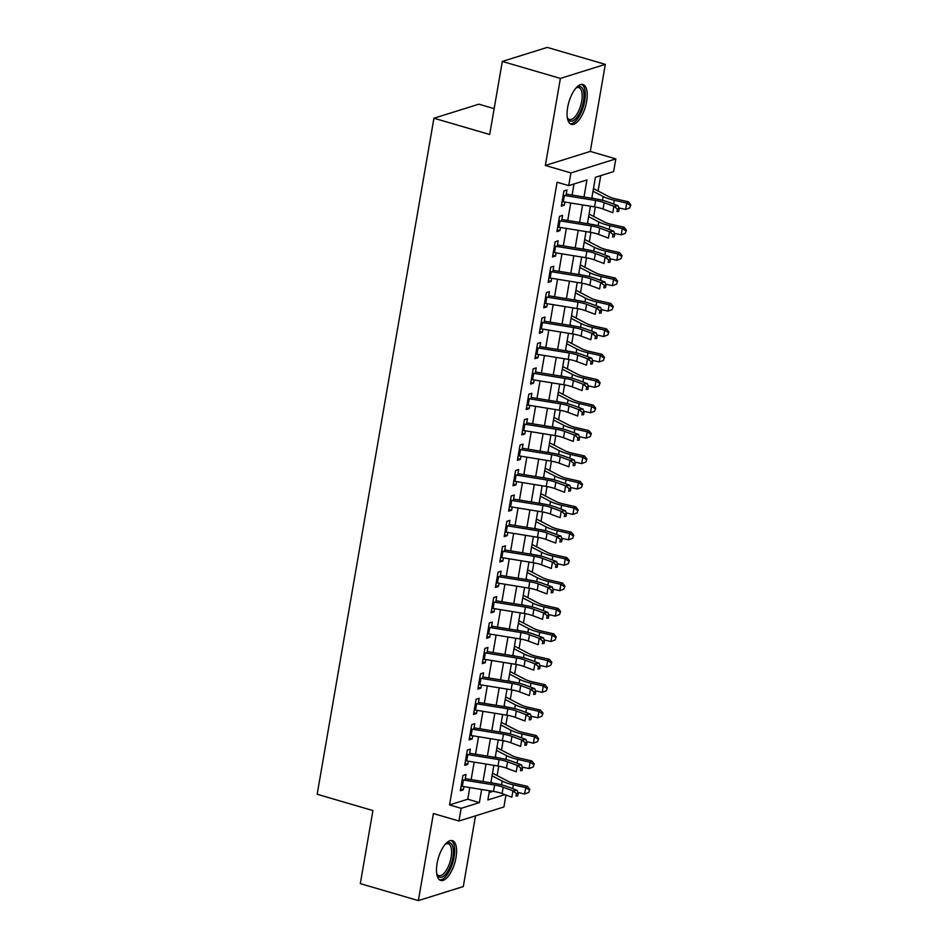 <?xml version="1.0" encoding="UTF-8"?>
<svg xmlns="http://www.w3.org/2000/svg" width="948" height="948" viewBox="0 0 948 948"><rect width="100%" height="100%" fill="white"/><g stroke="black" fill="none" stroke-linecap="round" stroke-linejoin="round"><path stroke-width="1.42" d="M456.012 857.573A20.726 8.568 106.3 0 0 452.362 840.639A20.726 8.568 106.3 0 0 437.075 863.498A20.726 8.568 106.3 0 0 440.725 880.431A20.726 8.568 106.3 0 0 456.012 857.573M586.622 101.472A20.726 8.568 106.3 0 0 582.961 84.526A20.726 8.568 106.3 0 0 567.674 107.397A20.726 8.568 106.3 0 0 571.336 124.33A20.726 8.568 106.3 0 0 586.622 101.472M505.959 795.028L503.898 806.973L458.962 821.015L461.155 808.312L479.368 802.612L481.643 789.483M494.157 108.653L478.87 104.185L433.935 118.227L317.165 794.27L372.92 810.564L360.299 883.631L418.376 900.6L463.299 886.558L475.517 815.849M433.935 118.227L489.689 134.509L502.31 61.442L547.245 47.4L605.322 64.369L560.386 78.411L545.349 165.462L570.909 172.927L615.833 158.885L613.64 171.588L595.427 177.288L591.801 198.262M545.349 165.462L590.284 151.419L605.322 64.369M590.284 151.419L615.833 158.885M497.119 775.571L498.743 766.138M501.504 750.152L503.139 740.72M505.888 724.746L507.524 715.302M510.285 699.328L511.92 689.883M514.669 673.91L516.304 664.477M519.066 648.491L520.689 639.059M523.45 623.085L525.085 613.64M527.846 597.667L529.47 588.222M532.231 572.248L533.866 562.804M536.627 546.83L538.251 537.398M541.012 521.424L542.647 511.979M545.408 496.005L547.032 486.561M549.793 470.587L551.428 461.143M554.189 445.169L555.812 435.736M558.573 419.763L560.209 410.318M562.958 394.344L564.593 384.9M567.354 368.926L568.99 359.482M571.739 343.508L573.374 334.075M576.135 318.101L577.759 308.657M580.52 292.683L582.155 283.239M584.916 267.265L586.539 257.82M589.301 241.847L590.936 232.414M593.697 216.44L595.32 206.996M598.081 191.022L600.748 175.617M502.31 61.442L560.386 78.411M465.006 780.251L465.989 774.528L462.956 775.476L460.325 790.727L463.359 789.779L463.904 786.603M469.39 754.833L470.386 749.11L467.34 750.058L464.71 765.309L467.743 764.361L468.3 761.185M473.787 729.415L474.77 723.703L471.737 724.651L469.106 739.902L472.14 738.942L472.685 735.778M478.171 704.009L479.155 698.285L476.121 699.233L473.49 714.484L476.524 713.536L477.069 710.36M482.568 678.59L483.551 672.867L480.518 673.815L477.875 689.066L480.92 688.118L481.466 684.942M486.952 653.172L487.936 647.448L484.902 648.396L482.271 663.647L485.305 662.699L485.85 659.524M491.337 627.754L492.332 622.042L489.298 622.99L486.656 638.241L489.701 637.281L490.246 634.117M495.733 602.347L496.716 596.624L493.683 597.572L491.052 612.823L494.086 611.875L494.631 608.699M500.117 576.929L501.113 571.206L498.079 572.154L495.437 587.404L498.482 586.457L499.027 583.281M504.514 551.511L505.497 545.787L502.464 546.735L499.833 561.986L502.867 561.038L503.412 557.862M508.898 526.093L509.894 520.381L506.86 521.329L504.218 536.58L507.251 535.62L507.808 532.456M513.295 500.686L514.278 494.963L511.245 495.911L508.614 511.162L511.647 510.214L512.193 507.038M517.679 475.268L518.674 469.544L515.629 470.492L512.998 485.743L516.032 484.795L516.589 481.62M522.075 449.85L523.059 444.126L520.025 445.074L517.395 460.325L520.428 459.377L520.973 456.201M526.46 424.431L527.455 418.72L524.41 419.668L521.779 434.919L524.813 433.959L525.37 430.795M530.856 399.025L531.84 393.301L528.806 394.25L526.176 409.5L529.209 408.552L529.754 405.377M535.241 373.607L536.224 367.883L533.191 368.831L530.56 384.082L533.594 383.134L534.139 379.958M539.637 348.189L540.621 342.465L537.587 343.413L534.945 358.664L537.99 357.716L538.535 354.54M544.022 322.77L545.005 317.059L541.972 318.007L539.341 333.258L542.375 332.298L542.92 329.134M548.406 297.364L549.402 291.64L546.368 292.588L543.725 307.839L546.771 306.891L547.316 303.716M552.803 271.946L553.786 266.222L550.752 267.17L548.122 282.421L551.155 281.473L551.7 278.297M557.187 246.527L558.182 240.804L555.149 241.752L552.506 257.003L555.552 256.055L556.097 252.879M561.583 221.109L562.567 215.397L559.533 216.345L556.903 231.596L559.936 230.637L560.481 227.473M489.156 792.528L493.019 791.331M583.98 196.994L586.931 179.942L568.717 185.63L557.092 182.241L449.542 804.911L467.755 799.223L469.77 787.551M471.144 779.623L474.166 762.145M475.529 754.205L478.55 736.726M479.925 728.787L482.947 711.308M484.31 703.369L487.331 685.89M488.706 677.962L491.716 660.483M493.09 652.544L496.112 635.065M497.487 627.126L500.497 609.647M501.871 601.707L504.893 584.229M506.268 576.301L509.277 558.822M510.652 550.883L513.674 533.404M515.037 525.465L518.058 507.986M519.433 500.046L522.455 482.568M523.817 474.64L526.839 457.161M528.214 449.222L531.236 431.743M532.598 423.803L535.62 406.325M536.995 398.385L540.016 380.906M541.379 372.979L544.401 355.5M545.775 347.561L548.785 330.082M550.16 322.142L553.182 304.664M554.556 296.724L557.566 279.245M558.941 271.318L561.963 253.839M563.337 245.899L566.347 228.421M567.722 220.481L570.743 203.002M572.106 195.063L574.026 183.971M565.968 195.703L566.963 189.979L563.93 190.927L561.287 206.178L564.321 205.23L564.878 202.054M458.962 821.015L433.402 813.55L418.376 900.6M449.542 804.911L461.155 808.312M568.717 185.63L570.909 172.927M489.464 790.75L487.876 799.958L504.905 794.637M590.438 206.202L587.416 223.669M586.042 231.608L583.02 249.087M581.657 257.026L578.636 274.505M577.261 282.445L574.239 299.923M572.876 307.863L569.855 325.342M568.48 333.269L565.458 350.748M564.096 358.688L561.074 376.166M559.699 384.106L556.689 401.585M555.315 409.524L552.293 427.003M550.918 434.931L547.908 452.409M546.534 460.349L543.512 477.828M542.138 485.767L539.128 503.246M537.753 511.185L534.731 528.664M533.369 536.592L530.347 554.07M528.972 562.01L525.95 579.489M524.588 587.428L521.566 604.907M520.191 612.846L517.17 630.325M515.807 638.253L512.785 655.732M511.41 663.671L508.389 681.15M507.026 689.089L504.004 706.568M502.63 714.508L499.608 731.986M498.245 739.914L495.223 757.393M493.849 765.332L490.839 782.811M483.006 781.543L486.028 764.064M487.402 756.125L490.424 738.646M491.787 730.718L494.809 713.24M496.183 705.3L499.205 687.821M500.568 679.882L503.589 662.403M504.964 654.464L507.986 636.985M509.349 629.057L512.37 611.579M513.745 603.639L516.755 586.16M518.129 578.221L521.151 560.742M522.526 552.803L525.536 535.324M526.91 527.396L529.932 509.917M531.307 501.978L534.317 484.499M535.691 476.56L538.713 459.081M540.076 451.141L543.097 433.663M544.472 425.723L547.494 408.244M548.856 400.317L551.878 382.838M553.253 374.898L556.275 357.42M557.637 349.48L560.659 332.001M562.034 324.062L565.055 306.583M566.418 298.656L569.44 281.177M570.815 273.237L573.836 255.759M575.199 247.819L578.221 230.34M579.595 222.401L582.605 204.922M467.755 799.223L479.368 802.612M561.595 204.424L564.321 205.23M557.199 229.843L559.936 230.637M552.814 255.261L555.552 256.055M548.418 280.679L551.155 281.473M544.034 306.086L546.771 306.891M539.637 331.504L542.375 332.298M535.253 356.922L537.99 357.716M530.868 382.34L533.594 383.134M526.472 407.747L529.209 408.552M522.087 433.165L524.813 433.959M517.691 458.583L520.428 459.377M513.306 484.001L516.032 484.795M508.91 509.408L511.647 510.214M504.526 534.826L507.251 535.62M500.129 560.244L502.867 561.038M495.745 585.663L498.482 586.457M491.348 611.069L494.086 611.875M486.964 636.487L489.701 637.281M482.568 661.905L485.305 662.699M478.183 687.324L480.92 688.118M473.787 712.73L476.524 713.536M469.402 738.148L472.14 738.942M465.018 763.567L467.743 764.361M460.621 788.985L463.359 789.779M563.183 195.229A9.302 2.252 9.8 0 0 564.392 195.442L595.628 200.502A13.284 3.211 -170.2 0 1 604.149 202.671L613.901 206.309L618.143 205.763L608.391 202.114A19.932 4.811 9.8 0 0 595.628 198.879L566.24 194.115M562.081 201.58A9.302 2.252 9.8 0 0 563.302 201.794L594.538 206.865A13.284 3.211 -170.2 0 1 603.047 209.022L612.799 212.672L613.901 206.309L617.432 209.022L616.994 211.57L618.7 211.345L619.139 208.809L617.432 209.022M618.7 211.345L616.994 211.57M619.139 208.809L618.143 205.763M593.472 188.616L608.557 196.473A13.284 3.211 9.8 0 0 615.987 198.962L628.37 201.782L630.835 204.839L629.733 207.896L630.835 204.839M629.733 207.896L625.609 209.449L618.843 207.908M625.609 209.449L626.699 203.085L614.316 200.265A19.932 4.811 -170.2 0 1 603.165 196.52L593.021 191.235M593.827 198.594L591.919 197.587M630.171 205.361L626.699 203.085L628.37 201.782M575.969 88.022A17.941 7.418 -73.7 0 1 576.538 87.595A17.941 7.418 -73.7 0 1 583.482 101.329A17.941 7.418 -73.7 0 1 575.886 118.547A17.941 7.418 -73.7 0 1 567.579 118.287A17.941 7.418 -73.7 0 1 567.319 117.623M567.319 117.576A16.614 6.861 106.3 0 0 569.464 119.495A16.614 6.861 106.3 0 0 581.716 101.175A16.614 6.861 106.3 0 0 578.79 87.607A16.614 6.861 106.3 0 0 575.934 88.069M570.234 123.797A20.595 8.508 106.3 0 0 584.703 100.95A20.595 8.508 106.3 0 0 581.74 84.396M445.37 844.135A17.941 7.418 -73.7 0 1 445.939 843.708A17.941 7.418 -73.7 0 1 453.405 851.505A17.941 7.418 -73.7 0 1 446.212 873.57A17.941 7.418 -73.7 0 1 436.969 874.4A17.941 7.418 -73.7 0 1 436.72 873.724A16.614 6.861 106.3 0 0 438.865 875.596A16.614 6.861 106.3 0 0 444.944 872.219A16.614 6.861 106.3 0 0 451.402 855.286A16.614 6.861 106.3 0 0 448.179 843.708A16.614 6.861 106.3 0 0 445.335 844.17M439.623 879.898A20.595 8.508 106.3 0 0 446.449 875.585A20.595 8.508 106.3 0 0 454.353 855.392A20.595 8.508 106.3 0 0 451.141 840.497M558.787 220.635A9.302 2.252 9.8 0 0 560.007 220.86L591.244 225.92A13.284 3.211 -170.2 0 1 599.752 228.077L609.505 231.727L613.759 231.182L604.006 227.532A19.932 4.811 9.8 0 0 591.232 224.297L561.856 219.533M557.697 226.999A9.302 2.252 9.8 0 0 558.905 227.212L590.142 232.272A13.284 3.211 -170.2 0 1 598.65 234.44L608.415 238.078L609.505 231.727L613.048 234.44L612.609 236.976L614.304 236.763L614.742 234.227L613.048 234.44M614.304 236.763L612.609 236.976M614.742 234.227L613.759 231.182M554.402 246.053A9.302 2.252 9.8 0 0 555.611 246.267L586.848 251.339A13.284 3.211 -170.2 0 1 595.368 253.495L605.12 257.145L609.363 256.6L599.61 252.95A19.932 4.811 9.8 0 0 586.848 249.715L557.46 244.951M553.3 252.405A9.302 2.252 9.8 0 0 554.521 252.63L585.757 257.69A13.284 3.211 -170.2 0 1 594.266 259.847L604.018 263.497L605.12 257.145L608.652 259.859L608.213 262.395L609.92 262.181L610.358 259.634L608.652 259.859M609.92 262.181L608.213 262.395M610.358 259.634L609.363 256.6M550.006 271.472A9.302 2.252 9.8 0 0 551.226 271.685L582.463 276.757A13.284 3.211 -170.2 0 1 590.971 278.913L600.724 282.563L604.978 282.006L595.226 278.368A19.932 4.811 9.8 0 0 582.451 275.121L553.075 270.358M548.916 277.823A9.302 2.252 9.8 0 0 550.124 278.037L581.361 283.108A13.284 3.211 -170.2 0 1 589.881 285.265L599.634 288.915L600.724 282.563L604.267 285.277L603.829 287.813L605.523 287.588L605.962 285.052L604.267 285.277M605.523 287.588L603.829 287.813M605.962 285.052L604.978 282.006M545.621 296.89A9.302 2.252 9.8 0 0 546.83 297.103L578.067 302.163A13.284 3.211 -170.2 0 1 586.587 304.332L596.339 307.97L600.582 307.425L590.829 303.775A19.932 4.811 9.8 0 0 578.067 300.54L548.691 295.776M544.519 303.242A9.302 2.252 9.8 0 0 545.74 303.455L576.976 308.527A13.284 3.211 -170.2 0 1 585.485 310.683L595.237 314.333L596.339 307.97L599.871 310.683L599.432 313.231L601.139 313.006L601.577 310.47L599.871 310.683M601.139 313.006L599.432 313.231M601.577 310.47L600.582 307.425M589.075 214.035L604.16 221.879A13.284 3.211 9.8 0 0 611.59 224.38L623.985 227.2L626.45 230.246L625.348 233.315L626.45 230.246M625.348 233.315L621.213 234.855L614.458 233.315M621.213 234.855L622.315 228.504L609.92 225.683A19.932 4.811 -170.2 0 1 598.781 221.939L588.625 216.654M589.443 224.001L587.523 223.005M625.787 230.767L622.315 228.504L623.985 227.2M584.691 239.453L599.776 247.298A13.284 3.211 9.8 0 0 607.206 249.798L619.589 252.618L622.054 255.664L620.952 258.733L622.054 255.664M620.952 258.733L616.828 260.273L610.062 258.733M616.828 260.273L617.93 253.922L605.535 251.102A19.932 4.811 -170.2 0 1 594.384 247.357L584.241 242.072M585.058 249.419L583.139 248.423M621.39 256.185L617.93 253.922L619.589 252.618M580.294 264.871L595.38 272.716A13.284 3.211 9.8 0 0 602.809 275.216L615.205 278.037L617.669 281.082L616.567 284.139L617.669 281.082M616.567 284.139L612.432 285.692L605.677 284.151M612.432 285.692L613.534 279.34L601.139 276.508A19.932 4.811 -170.2 0 1 590 272.763L579.844 267.49M580.662 274.837L578.754 273.842M617.006 281.603L613.534 279.34L615.205 278.037M575.91 290.278L590.995 298.134A13.284 3.211 9.8 0 0 598.425 300.623L610.808 303.455L613.285 306.5L612.171 309.558L613.285 306.5M612.171 309.558L608.047 311.11L601.281 309.569M608.047 311.11L609.149 304.746L596.754 301.926A19.932 4.811 -170.2 0 1 585.615 298.182L575.46 292.896M576.277 300.255L574.358 299.26M612.609 307.022L609.149 304.746L610.808 303.455M541.237 322.296A9.302 2.252 9.8 0 0 542.446 322.521L573.682 327.581A13.284 3.211 -170.2 0 1 582.191 329.738L591.943 333.388L596.197 332.843L586.445 329.193A19.932 4.811 9.8 0 0 573.67 325.958L544.294 321.194M540.135 328.66A9.302 2.252 9.8 0 0 541.344 328.873L572.58 333.933A13.284 3.211 -170.2 0 1 581.1 336.102L590.853 339.74L591.943 333.388L595.486 336.102L595.048 338.649L596.742 338.424L597.181 335.888L595.486 336.102M596.742 338.424L595.048 338.649M597.181 335.888L596.197 332.843M571.514 315.696L586.599 323.541A13.284 3.211 9.8 0 0 594.029 326.041L606.424 328.861L608.889 331.907L607.787 334.976L608.889 331.907M607.787 334.976L603.663 336.516L596.896 334.976M603.663 336.516L604.753 330.165L592.37 327.344A19.932 4.811 -170.2 0 1 581.219 323.6L571.063 318.315M571.881 325.662L569.973 324.666M608.225 332.428L604.753 330.165L606.424 328.861M536.841 347.715A9.302 2.252 9.8 0 0 538.049 347.94L569.286 353A13.284 3.211 -170.2 0 1 577.806 355.156L587.559 358.806L591.813 358.261L582.048 354.611A19.932 4.811 9.8 0 0 569.286 351.376L539.91 346.613M535.739 354.066A9.302 2.252 9.8 0 0 536.959 354.291L568.196 359.351A13.284 3.211 -170.2 0 1 576.704 361.508L586.457 365.158L587.559 358.806L591.102 361.52L590.651 364.056L592.358 363.842L592.796 361.295L591.102 361.52M592.358 363.842L590.651 364.056M592.796 361.295L591.813 358.261M567.129 341.114L582.214 348.959A13.284 3.211 9.8 0 0 589.644 351.459L602.039 354.279L604.504 357.325L603.39 360.394L604.504 357.325M603.39 360.394L599.266 361.935L592.5 360.394M599.266 361.935L600.368 355.583L587.973 352.763A19.932 4.811 -170.2 0 1 576.834 349.018L566.679 343.733M567.496 351.08L565.577 350.085M603.829 357.846L600.368 355.583L602.039 354.279M532.456 373.133A9.302 2.252 9.8 0 0 533.665 373.346L564.901 378.418A13.284 3.211 -170.2 0 1 573.41 380.575L583.162 384.224L587.416 383.667L577.664 380.029A19.932 4.811 9.8 0 0 564.901 376.783L535.513 372.019M531.354 379.484A9.302 2.252 9.8 0 0 532.563 379.698L563.799 384.769A13.284 3.211 -170.2 0 1 572.319 386.926L582.072 390.576L583.162 384.224L586.705 386.938L586.267 389.474L587.961 389.261L588.412 386.713L586.705 386.938M587.961 389.261L586.267 389.474M588.412 386.713L587.416 383.667M562.733 366.532L577.83 374.377A13.284 3.211 9.8 0 0 585.248 376.877L597.643 379.698L600.108 382.743L599.006 385.8L600.108 382.743M599.006 385.8L594.882 387.353L588.115 385.812M594.882 387.353L595.972 381.001L583.589 378.169A19.932 4.811 -170.2 0 1 572.438 374.424L562.283 369.151M563.1 376.498L561.192 375.503M599.444 383.265L595.972 381.001L597.643 379.698M528.06 398.551A9.302 2.252 9.8 0 0 529.268 398.764L560.517 403.824A13.284 3.211 -170.2 0 1 569.025 405.993L578.778 409.631L583.032 409.086L573.279 405.436A19.932 4.811 9.8 0 0 560.505 402.201L531.129 397.437M526.97 404.903A9.302 2.252 9.8 0 0 528.178 405.116L559.415 410.188A13.284 3.211 -170.2 0 1 567.923 412.344L577.676 415.994L578.778 409.631L582.321 412.344L581.882 414.892L583.577 414.667L584.015 412.131L582.321 412.344M583.577 414.667L581.882 414.892M584.015 412.131L583.032 409.086M558.348 391.939L573.433 399.795A13.284 3.211 9.8 0 0 580.863 402.284L593.258 405.116L595.723 408.161L594.609 411.219L595.723 408.161M594.609 411.219L590.486 412.771L583.719 411.231M590.486 412.771L591.588 406.408L579.192 403.587A19.932 4.811 -170.2 0 1 568.053 399.843L557.898 394.558M558.716 401.916L556.796 400.921M595.048 408.683L591.588 406.408L593.258 405.116M523.675 423.957A9.302 2.252 9.8 0 0 524.884 424.183L556.12 429.243A13.284 3.211 -170.2 0 1 564.629 431.399L574.381 435.049L578.636 434.504L568.883 430.854A19.932 4.811 9.8 0 0 556.12 427.619L526.733 422.855M522.573 430.321A9.302 2.252 9.8 0 0 523.782 430.534L555.018 435.594A13.284 3.211 -170.2 0 1 563.539 437.763L573.291 441.401L574.381 435.049L577.924 437.763L577.486 440.31L579.192 440.085L579.631 437.549L577.924 437.763M579.192 440.085L577.486 440.31M579.631 437.549L578.636 434.504M553.964 417.357L569.049 425.202A13.284 3.211 9.8 0 0 576.479 427.702L588.862 430.522L591.327 433.568L590.225 436.637L591.327 433.568M590.225 436.637L586.101 438.177L579.335 436.637M586.101 438.177L587.191 431.826L574.808 429.006A19.932 4.811 -170.2 0 1 563.657 425.261L553.502 419.976M554.319 427.323L552.411 426.327M590.663 434.089L587.191 431.826L588.862 430.522M519.279 449.376A9.302 2.252 9.8 0 0 520.499 449.601L551.736 454.661A13.284 3.211 -170.2 0 1 560.244 456.817L569.997 460.467L574.251 459.922L564.498 456.272A19.932 4.811 9.8 0 0 551.724 453.037L522.348 448.274M518.189 455.727A9.302 2.252 9.8 0 0 519.397 455.952L550.634 461.012A13.284 3.211 -170.2 0 1 559.142 463.169L568.895 466.819L569.997 460.467L573.54 463.181L573.102 465.717L574.796 465.504L575.235 462.956L573.54 463.181M574.796 465.504L573.102 465.717M575.235 462.956L574.251 459.922M549.567 442.775L564.653 450.62A13.284 3.211 9.8 0 0 572.082 453.12L584.478 455.941L586.942 458.986L585.828 462.055L586.942 458.986M585.828 462.055L581.705 463.596L574.938 462.055M581.705 463.596L582.807 457.244L570.412 454.424A19.932 4.811 -170.2 0 1 559.273 450.679L549.117 445.394M549.935 452.741L548.015 451.746M586.267 459.507L582.807 457.244L584.478 455.941M514.894 474.794A9.302 2.252 9.8 0 0 516.103 475.007L547.34 480.079A13.284 3.211 -170.2 0 1 555.848 482.236L565.612 485.886L569.855 485.329L560.102 481.691A19.932 4.811 9.8 0 0 547.34 478.444L517.952 473.68M513.792 481.146A9.302 2.252 9.8 0 0 515.001 481.359L546.249 486.431A13.284 3.211 -170.2 0 1 554.758 488.587L564.51 492.237L565.612 485.886L569.144 488.599L568.705 491.135L570.412 490.922L570.85 488.374L569.144 488.599M570.412 490.922L568.705 491.135M570.85 488.374L569.855 485.329M545.183 468.194L560.268 476.038A13.284 3.211 9.8 0 0 567.698 478.539L580.081 481.359L582.546 484.404L581.444 487.462L582.546 484.404M581.444 487.462L577.32 489.014L570.554 487.473M577.32 489.014L578.41 482.662L566.027 479.842A19.932 4.811 -170.2 0 1 554.876 476.086L544.721 470.812M545.538 478.159L543.631 477.164M581.882 484.926L578.41 482.662L580.081 481.359M510.498 500.212A9.302 2.252 9.8 0 0 511.719 500.426L542.955 505.485A13.284 3.211 -170.2 0 1 551.463 507.654L561.216 511.292L565.47 510.747L555.718 507.097A19.932 4.811 9.8 0 0 542.943 503.862L513.567 499.098M509.408 506.564A9.302 2.252 9.8 0 0 510.616 506.777L541.853 511.849A13.284 3.211 -170.2 0 1 550.361 514.006L560.114 517.655L561.216 511.292L564.759 514.006L564.321 516.553L566.015 516.328L566.454 513.792L564.759 514.006M566.015 516.328L564.321 516.553M566.454 513.792L565.47 510.747M540.787 493.6L555.872 501.456A13.284 3.211 9.8 0 0 563.302 503.945L575.697 506.777L578.162 509.823L577.048 512.88L578.162 509.823M577.048 512.88L572.924 514.432L566.157 512.892M572.924 514.432L574.026 508.069L561.631 505.248A19.932 4.811 -170.2 0 1 550.492 501.504L540.336 496.219M541.154 503.578L539.234 502.582M577.486 510.344L574.026 508.069L575.697 506.777M506.114 525.63A9.302 2.252 9.8 0 0 507.322 525.844L538.559 530.904A13.284 3.211 -170.2 0 1 547.079 533.06L556.832 536.71L561.074 536.165L551.321 532.515A19.932 4.811 9.8 0 0 538.559 529.28L509.171 524.517M505.011 531.982A9.302 2.252 9.8 0 0 506.232 532.195L537.469 537.255A13.284 3.211 -170.2 0 1 545.977 539.424L555.729 543.062L556.832 536.71L560.363 539.424L559.924 541.972L561.631 541.746L562.069 539.211L560.363 539.424M561.631 541.746L559.924 541.972M562.069 539.211L561.074 536.165M536.402 519.018L551.487 526.863A13.284 3.211 9.8 0 0 558.917 529.363L571.3 532.184L573.765 535.229L572.663 538.298L573.765 535.229M572.663 538.298L568.539 539.839L561.773 538.298M568.539 539.839L569.63 533.487L557.246 530.667A19.932 4.811 -170.2 0 1 546.095 526.922L535.952 521.637M536.758 528.984L534.85 527.989M573.102 535.75L569.63 533.487L571.3 532.184M501.717 551.037A9.302 2.252 9.8 0 0 502.938 551.262L534.174 556.322A13.284 3.211 -170.2 0 1 542.683 558.479L552.435 562.128L556.689 561.583L546.937 557.934A19.932 4.811 9.8 0 0 534.162 554.699L504.786 549.935M500.627 557.388A9.302 2.252 9.8 0 0 501.836 557.614L533.072 562.674A13.284 3.211 -170.2 0 1 541.581 564.83L551.345 568.48L552.435 562.128L555.978 564.842L555.54 567.378L557.234 567.165L557.673 564.617L555.978 564.842M557.234 567.165L555.54 567.378M557.673 564.617L556.689 561.583M532.006 544.436L547.091 552.281A13.284 3.211 9.8 0 0 554.521 554.781L566.916 557.602L569.381 560.647L568.267 563.716L569.381 560.647M568.267 563.716L564.143 565.257L557.388 563.716M564.143 565.257L565.245 558.905L552.85 556.085A19.932 4.811 -170.2 0 1 541.711 552.34L531.555 547.055M532.373 554.402L530.453 553.407M568.717 561.169L565.245 558.905L566.916 557.602M497.333 576.455A9.302 2.252 9.8 0 0 498.541 576.668L529.778 581.74A13.284 3.211 -170.2 0 1 538.298 583.897L548.051 587.547L552.293 586.99L542.54 583.352A19.932 4.811 9.8 0 0 529.778 580.105L500.39 575.341M496.231 582.807A9.302 2.252 9.8 0 0 497.451 583.02L528.688 588.092A13.284 3.211 -170.2 0 1 537.196 590.249L546.949 593.898L548.051 587.547L551.582 590.26L551.144 592.796L552.85 592.583L553.288 590.035L551.582 590.26M552.85 592.583L551.144 592.796M553.288 590.035L552.293 586.99M527.621 569.855L542.706 577.699A13.284 3.211 9.8 0 0 550.136 580.2L562.519 583.02L564.984 586.065L563.882 589.123L564.984 586.065M563.882 589.123L559.758 590.675L552.992 589.135M559.758 590.675L560.861 584.324L548.465 581.503A19.932 4.811 -170.2 0 1 537.315 577.747L527.171 572.474M527.989 579.821L526.069 578.825M564.321 586.587L560.861 584.324L562.519 583.02M492.936 601.873A9.302 2.252 9.8 0 0 494.157 602.087L525.393 607.147A13.284 3.211 -170.2 0 1 533.902 609.315L543.654 612.965L547.908 612.408L538.156 608.758A19.932 4.811 9.8 0 0 525.382 605.523L496.005 600.759M491.846 608.225A9.302 2.252 9.8 0 0 493.055 608.438L524.291 613.51A13.284 3.211 -170.2 0 1 532.812 615.667L542.564 619.317L543.654 612.965L547.197 615.667L546.759 618.215L548.454 617.989L548.892 615.453L547.197 615.667M548.454 617.989L546.759 618.215M548.892 615.453L547.908 612.408M523.225 595.261L538.31 603.118A13.284 3.211 9.8 0 0 545.74 605.606L558.135 608.438L560.6 611.484L559.498 614.541L560.6 611.484M559.498 614.541L555.362 616.093L548.608 614.553M555.362 616.093L556.464 609.73L544.069 606.91A19.932 4.811 -170.2 0 1 532.93 603.165L522.775 597.88M523.592 605.239L521.684 604.243M559.936 612.005L556.464 609.73L558.135 608.438M488.552 627.292A9.302 2.252 9.8 0 0 489.761 627.505L520.997 632.565A13.284 3.211 -170.2 0 1 529.517 634.722L539.27 638.371L543.512 637.826L533.76 634.176A19.932 4.811 9.8 0 0 520.997 630.941L491.621 626.178M487.45 633.643A9.302 2.252 9.8 0 0 488.67 633.856L519.907 638.916A13.284 3.211 -170.2 0 1 528.415 641.085L538.168 644.723L539.27 638.371L542.801 641.085L542.363 643.633L544.069 643.408L544.508 640.872L542.801 641.085M544.069 643.408L542.363 643.633M544.508 640.872L543.512 637.826M518.84 620.679L533.925 628.524A13.284 3.211 9.8 0 0 541.355 631.024L553.739 633.845L556.215 636.89L555.101 639.959L556.215 636.89M555.101 639.959L550.978 641.5L544.211 639.959M550.978 641.5L552.08 635.148L539.685 632.328A19.932 4.811 -170.2 0 1 528.546 628.583L518.39 623.298M519.208 630.645L517.288 629.65M555.54 637.412L552.08 635.148L553.739 633.845M484.167 652.698A9.302 2.252 9.8 0 0 485.376 652.923L516.613 657.983A13.284 3.211 -170.2 0 1 525.121 660.14L534.873 663.79L539.128 663.245L529.375 659.595A19.932 4.811 9.8 0 0 516.601 656.36L487.225 651.596M483.065 659.05A9.302 2.252 9.8 0 0 484.274 659.275L515.511 664.335A13.284 3.211 -170.2 0 1 524.031 666.491L533.783 670.141L534.873 663.79L538.417 666.503L537.978 669.039L539.673 668.826L540.111 666.278L538.417 666.503M539.673 668.826L537.978 669.039M540.111 666.278L539.128 663.245M514.444 646.098L529.529 653.942A13.284 3.211 9.8 0 0 536.959 656.443L549.354 659.263L551.819 662.308L550.717 665.378L551.819 662.308M550.717 665.378L546.593 666.918L539.827 665.378M546.593 666.918L547.683 660.566L535.288 657.746A19.932 4.811 -170.2 0 1 524.149 654.001L513.994 648.716M514.811 656.063L512.904 655.068M551.155 662.83L547.683 660.566L549.354 659.263M479.771 678.116A9.302 2.252 9.8 0 0 480.98 678.33L512.216 683.401A13.284 3.211 -170.2 0 1 520.736 685.558L530.489 689.208L534.731 688.651L524.979 685.013A19.932 4.811 9.8 0 0 512.216 681.766L482.84 677.002M478.669 684.468A9.302 2.252 9.8 0 0 479.889 684.693L511.126 689.753A13.284 3.211 -170.2 0 1 519.634 691.91L529.387 695.559L530.489 689.208L534.032 691.922L533.582 694.457L535.288 694.244L535.727 691.696L534.032 691.922M535.288 694.244L533.582 694.457M535.727 691.696L534.731 688.651M510.06 671.516L525.145 679.361A13.284 3.211 9.8 0 0 532.575 681.861L544.97 684.681L547.434 687.727L546.321 690.784L547.434 687.727M546.321 690.784L542.197 692.336L535.43 690.796M542.197 692.336L543.299 685.985L530.904 683.164A19.932 4.811 -170.2 0 1 519.765 679.408L509.609 674.135M510.427 681.482L508.507 680.486M546.759 688.248L543.299 685.985L544.97 684.681M475.386 703.535A9.302 2.252 9.8 0 0 476.595 703.748L507.832 708.82A13.284 3.211 -170.2 0 1 516.34 710.976L526.093 714.626L530.347 714.069L520.594 710.419A19.932 4.811 9.8 0 0 507.82 707.184L478.444 702.421M474.284 709.886A9.302 2.252 9.8 0 0 475.493 710.099L506.73 715.171A13.284 3.211 -170.2 0 1 515.25 717.328L525.002 720.978L526.093 714.626L529.636 717.328L529.197 719.876L530.892 719.65L531.342 717.115L529.636 717.328M530.892 719.65L529.197 719.876M531.342 717.115L530.347 714.069M505.663 696.922L520.748 704.779A13.284 3.211 9.8 0 0 528.178 707.267L540.573 710.099L543.038 713.145L541.936 716.202L543.038 713.145M541.936 716.202L537.812 717.755L531.046 716.214M537.812 717.755L538.902 711.391L526.519 708.571A19.932 4.811 -170.2 0 1 515.368 704.826L505.213 699.541M506.031 706.9L504.123 705.905M542.375 713.666L538.902 711.391L540.573 710.099M470.99 728.953A9.302 2.252 9.8 0 0 472.199 729.166L503.435 734.226A13.284 3.211 -170.2 0 1 511.956 736.395L521.708 740.033L525.962 739.487L516.21 735.838A19.932 4.811 9.8 0 0 503.435 732.603L474.059 727.839M469.9 735.304A9.302 2.252 9.8 0 0 471.109 735.518L502.345 740.578A13.284 3.211 -170.2 0 1 510.854 742.746L520.606 746.384L521.708 740.033L525.251 742.746L524.813 745.294L526.507 745.069L526.946 742.533L525.251 742.746M526.507 745.069L524.813 745.294M526.946 742.533L525.962 739.487M501.279 722.34L516.364 730.185A13.284 3.211 9.8 0 0 523.794 732.685L536.189 735.506L538.654 738.563L537.54 741.62L538.654 738.563M537.54 741.62L533.416 743.161L526.65 741.62M533.416 743.161L534.518 736.809L522.123 733.989A19.932 4.811 -170.2 0 1 510.984 730.244L500.828 724.959M501.646 732.306L499.726 731.311M537.978 739.073L534.518 736.809L536.189 735.506M466.606 754.359A9.302 2.252 9.8 0 0 467.814 754.584L499.051 759.644A13.284 3.211 -170.2 0 1 507.559 761.801L517.312 765.451L521.566 764.906L511.813 761.256A19.932 4.811 9.8 0 0 499.051 758.021L469.663 753.257M465.504 760.711A9.302 2.252 9.8 0 0 466.712 760.936L497.949 765.996A13.284 3.211 -170.2 0 1 506.469 768.153L516.222 771.802L517.312 765.451L520.855 768.164L520.416 770.7L522.123 770.487L522.561 767.939L520.855 768.164M522.123 770.487L520.416 770.7M522.561 767.939L521.566 764.906M496.894 747.759L511.979 755.603A13.284 3.211 9.8 0 0 519.409 758.104L531.792 760.924L534.257 763.97L533.155 767.039L534.257 763.97M533.155 767.039L529.031 768.579L522.265 767.039M529.031 768.579L530.122 762.228L517.738 759.407A19.932 4.811 -170.2 0 1 506.588 755.663L496.432 750.378M497.25 757.725L495.342 756.729M533.594 764.491L530.122 762.228L531.792 760.924M462.209 779.777A9.302 2.252 9.8 0 0 463.43 779.991L494.666 785.062A13.284 3.211 -170.2 0 1 503.175 787.219L512.927 790.869L517.181 790.324L507.429 786.674A19.932 4.811 9.8 0 0 494.655 783.427L465.278 778.664M461.119 786.129A9.302 2.252 9.8 0 0 462.328 786.354L493.564 791.414A13.284 3.211 -170.2 0 1 502.073 793.571L511.825 797.221L512.927 790.869L516.47 793.583L516.032 796.119L517.726 795.905L518.165 793.358L516.47 793.583M517.726 795.905L516.032 796.119M518.165 793.358L517.181 790.324M492.498 773.177L507.583 781.022A13.284 3.211 9.8 0 0 515.013 783.522L527.408 786.342L529.873 789.388L528.759 792.445L529.873 789.388M528.759 792.445L524.635 793.997L517.869 792.457M524.635 793.997L525.737 787.646L513.342 784.826A19.932 4.811 -170.2 0 1 502.203 781.069L492.048 775.796M492.865 783.143L490.946 782.147M529.197 789.909L525.737 787.646L527.408 786.342M595.628 200.502L594.538 206.865M604.149 202.671L603.047 209.022M564.392 195.442L563.302 201.794M613.652 204.081L614.316 200.265M602.513 200.301L603.165 196.52M591.244 225.92L590.142 232.272M599.752 228.077L598.65 234.44M560.007 220.86L558.905 227.212M586.848 251.339L585.757 257.69M595.368 253.495L594.266 259.847M555.611 246.267L554.521 252.63M582.463 276.757L581.361 283.108M590.971 278.913L589.881 285.265M551.226 271.685L550.124 278.037M578.067 302.163L576.976 308.527M586.587 304.332L585.485 310.683M546.83 297.103L545.74 303.455M609.268 229.499L609.92 225.683M598.129 225.719L598.781 221.939M604.871 254.917L605.535 251.102M593.732 251.137L594.384 247.357M600.487 280.335L601.139 276.508M589.348 276.555L590 272.763M596.091 305.742L596.754 301.926M584.952 301.962L585.615 298.182M573.682 327.581L572.58 333.933M582.191 329.738L581.1 336.102M542.446 322.521L541.344 328.873M591.706 331.16L592.37 327.344M580.567 327.38L581.219 323.6M569.286 353L568.196 359.351M577.806 355.156L576.704 361.508M538.049 347.94L536.959 354.291M587.31 356.578L587.973 352.763M576.171 352.798L576.834 349.018M564.901 378.418L563.799 384.769M573.41 380.575L572.319 386.926M533.665 373.346L532.563 379.698M582.925 381.997L583.589 378.169M571.786 378.216L572.438 374.424M560.517 403.824L559.415 410.188M569.025 405.993L567.923 412.344M529.268 398.764L528.178 405.116M578.529 407.403L579.192 403.587M567.402 403.623L568.053 399.843M556.12 429.243L555.018 435.594M564.629 431.399L563.539 437.763M524.884 424.183L523.782 430.534M574.144 432.821L574.808 429.006M563.005 429.041L563.657 425.261M551.736 454.661L550.634 461.012M560.244 456.817L559.142 463.169M520.499 449.601L519.397 455.952M569.76 458.24L570.412 454.424M558.621 454.459L559.273 450.679M547.34 480.079L546.249 486.431M555.848 482.236L554.758 488.587M516.103 475.007L515.001 481.359M565.364 483.658L566.027 479.842M554.225 479.878L554.876 476.086M542.955 505.485L541.853 511.849M551.463 507.654L550.361 514.006M511.719 500.426L510.616 506.777M560.979 509.064L561.631 505.248M549.84 505.296L550.492 501.504M538.559 530.904L537.469 537.255M547.079 533.06L545.977 539.424M507.322 525.844L506.232 532.195M556.583 534.482L557.246 530.667M545.444 530.702L546.095 526.922M534.174 556.322L533.072 562.674M542.683 558.479L541.581 564.83M502.938 551.262L501.836 557.614M552.198 559.901L552.85 556.085M541.059 556.12L541.711 552.34M529.778 581.74L528.688 588.092M538.298 583.897L537.196 590.249M498.541 576.668L497.451 583.02M547.802 585.319L548.465 581.503M536.663 581.539L537.315 577.747M525.393 607.147L524.291 613.51M533.902 609.315L532.812 615.667M494.157 602.087L493.055 608.438M543.417 610.725L544.069 606.91M532.278 606.957L532.93 603.165M520.997 632.565L519.907 638.916M529.517 634.722L528.415 641.085M489.761 627.505L488.67 633.856M539.021 636.144L539.685 632.328M527.882 632.363L528.546 628.583M516.613 657.983L515.511 664.335M525.121 660.14L524.031 666.491M485.376 652.923L484.274 659.275M534.636 661.562L535.288 657.746M523.497 657.782L524.149 654.001M512.216 683.401L511.126 689.753M520.736 685.558L519.634 691.91M480.98 678.33L479.889 684.693M530.24 686.98L530.904 683.164M519.101 683.2L519.765 679.408M507.832 708.82L506.73 715.171M516.34 710.976L515.25 717.328M476.595 703.748L475.493 710.099M525.856 712.386L526.519 708.571M514.717 708.618L515.368 704.826M503.435 734.226L502.345 740.578M511.956 736.395L510.854 742.746M472.199 729.166L471.109 735.518M521.459 737.805L522.123 733.989M510.32 734.025L510.984 730.244M499.051 759.644L497.949 765.996M507.559 761.801L506.469 768.153M467.814 754.584L466.712 760.936M517.075 763.223L517.738 759.407M505.936 759.443L506.588 755.663M494.666 785.062L493.564 791.414M503.175 787.219L502.073 793.571M463.43 779.991L462.328 786.354M512.69 788.641L513.342 784.826M501.551 784.861L502.203 781.069"/></g></svg>
